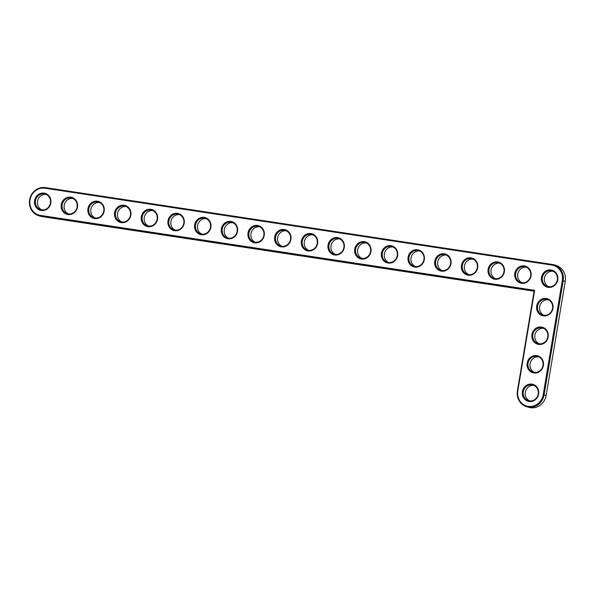 <?xml version="1.0" encoding="UTF-8"?>
<svg xmlns="http://www.w3.org/2000/svg" width="595" height="595" viewBox="0 0 595 595"><rect width="100%" height="100%" fill="white"/><g stroke="black" fill="none" stroke-linecap="round" stroke-linejoin="round"><path stroke-width="0.89" d="M534.637 290.308L40.423 215.39A13.782 12.83 105.3 0 1 29.995 199.883A13.782 12.83 105.3 0 1 44.967 188.221L551.877 265.065A13.782 12.83 105.3 0 1 562.305 280.58L543.205 394.723A13.782 12.83 105.3 0 1 528.234 406.385A13.782 12.83 105.3 0 1 517.806 390.878L534.637 290.308L534.124 290.962L40.557 216.141A14.481 13.477 105.3 0 1 39.129 215.836A14.481 13.477 105.3 0 1 29.75 199.08A14.481 13.477 105.3 0 1 45.332 187.604L552.242 264.448A14.481 13.477 105.3 0 1 553.662 264.753A14.481 13.477 105.3 0 1 563.19 280.743L544.09 394.894A14.481 13.477 105.3 0 1 526.932 406.839A14.481 13.477 105.3 0 1 517.412 390.848L534.124 290.962M548.159 287.325A8.806 8.196 105.3 0 1 543.309 273.246A8.806 8.196 105.3 0 1 557.359 275.381A8.806 8.196 105.3 0 1 548.159 287.325M521.473 283.279A8.806 8.196 105.3 0 1 516.631 269.208A8.806 8.196 105.3 0 1 530.681 271.335A8.806 8.196 105.3 0 1 521.473 283.279M494.795 279.241A8.806 8.196 105.3 0 1 489.953 265.162A8.806 8.196 105.3 0 1 503.995 267.289A8.806 8.196 105.3 0 1 494.795 279.241M468.116 275.195A8.806 8.196 105.3 0 1 463.267 261.116A8.806 8.196 105.3 0 1 477.316 263.243A8.806 8.196 105.3 0 1 468.116 275.195M441.438 271.149A8.806 8.196 105.3 0 1 436.589 257.07A8.806 8.196 105.3 0 1 450.638 259.204A8.806 8.196 105.3 0 1 441.438 271.149M543.376 315.863A8.806 8.196 105.3 0 1 538.535 301.784A8.806 8.196 105.3 0 1 552.584 303.919A8.806 8.196 105.3 0 1 543.376 315.863M414.76 267.103A8.806 8.196 105.3 0 1 409.91 253.024A8.806 8.196 105.3 0 1 423.96 255.158A8.806 8.196 105.3 0 1 414.76 267.103M388.081 263.057A8.806 8.196 105.3 0 1 383.232 248.985A8.806 8.196 105.3 0 1 397.281 251.112A8.806 8.196 105.3 0 1 388.081 263.057M361.396 259.018A8.806 8.196 105.3 0 1 356.554 244.939A8.806 8.196 105.3 0 1 370.603 247.066A8.806 8.196 105.3 0 1 361.396 259.018M334.717 254.972A8.806 8.196 105.3 0 1 329.875 240.893A8.806 8.196 105.3 0 1 343.917 243.02A8.806 8.196 105.3 0 1 334.717 254.972M308.039 250.926A8.806 8.196 105.3 0 1 303.19 236.847A8.806 8.196 105.3 0 1 317.239 238.974A8.806 8.196 105.3 0 1 308.039 250.926M538.601 344.401A8.806 8.196 105.3 0 1 533.76 330.322A8.806 8.196 105.3 0 1 547.809 332.456A8.806 8.196 105.3 0 1 538.601 344.401M533.827 372.939A8.806 8.196 105.3 0 1 528.985 358.859A8.806 8.196 105.3 0 1 543.027 360.994A8.806 8.196 105.3 0 1 533.827 372.939M529.052 401.476A8.806 8.196 105.3 0 1 524.21 387.397A8.806 8.196 105.3 0 1 538.252 389.532A8.806 8.196 105.3 0 1 529.052 401.476M281.361 246.88A8.806 8.196 105.3 0 1 276.511 232.801A8.806 8.196 105.3 0 1 290.561 234.936A8.806 8.196 105.3 0 1 281.361 246.88M254.682 242.834A8.806 8.196 105.3 0 1 249.833 228.763A8.806 8.196 105.3 0 1 263.882 230.89A8.806 8.196 105.3 0 1 254.682 242.834M228.004 238.796A8.806 8.196 105.3 0 1 223.155 224.717A8.806 8.196 105.3 0 1 237.204 226.844A8.806 8.196 105.3 0 1 228.004 238.796M201.318 234.75A8.806 8.196 105.3 0 1 196.476 220.671A8.806 8.196 105.3 0 1 210.526 222.798A8.806 8.196 105.3 0 1 201.318 234.75M174.64 230.704A8.806 8.196 105.3 0 1 169.798 216.625A8.806 8.196 105.3 0 1 183.84 218.752A8.806 8.196 105.3 0 1 174.64 230.704M147.962 226.658A8.806 8.196 105.3 0 1 143.12 212.579A8.806 8.196 105.3 0 1 157.162 214.713A8.806 8.196 105.3 0 1 147.962 226.658M121.283 222.612A8.806 8.196 105.3 0 1 116.434 208.533A8.806 8.196 105.3 0 1 130.483 210.667A8.806 8.196 105.3 0 1 121.283 222.612M94.605 218.566A8.806 8.196 105.3 0 1 89.756 204.494A8.806 8.196 105.3 0 1 103.805 206.621A8.806 8.196 105.3 0 1 94.605 218.566M67.927 214.527A8.806 8.196 105.3 0 1 63.077 200.448A8.806 8.196 105.3 0 1 77.127 202.575A8.806 8.196 105.3 0 1 67.927 214.527M41.248 210.481A8.806 8.196 105.3 0 1 36.399 196.402A8.806 8.196 105.3 0 1 50.449 198.529A8.806 8.196 105.3 0 1 41.248 210.481M548.516 286.708A8.107 7.549 105.3 0 1 547.712 286.537A8.107 7.549 105.3 0 1 542.566 276.727A8.107 7.549 105.3 0 1 551.989 270.896A8.107 7.549 105.3 0 1 557.24 280.282A8.107 7.549 105.3 0 1 548.516 286.708M521.837 282.662A8.107 7.549 105.3 0 1 521.034 282.499A8.107 7.549 105.3 0 1 515.887 272.688A8.107 7.549 105.3 0 1 525.311 266.85A8.107 7.549 105.3 0 1 530.562 276.236A8.107 7.549 105.3 0 1 521.837 282.662M495.159 278.624A8.107 7.549 105.3 0 1 494.356 278.453A8.107 7.549 105.3 0 1 489.209 268.642A8.107 7.549 105.3 0 1 498.625 262.812A8.107 7.549 105.3 0 1 503.876 272.19A8.107 7.549 105.3 0 1 495.159 278.624M468.473 274.578A8.107 7.549 105.3 0 1 467.677 274.407A8.107 7.549 105.3 0 1 462.531 264.596A8.107 7.549 105.3 0 1 471.947 258.766A8.107 7.549 105.3 0 1 477.197 268.152A8.107 7.549 105.3 0 1 468.473 274.578M441.795 270.532A8.107 7.549 105.3 0 1 440.999 270.361A8.107 7.549 105.3 0 1 435.852 260.55A8.107 7.549 105.3 0 1 445.268 254.72A8.107 7.549 105.3 0 1 450.519 264.106A8.107 7.549 105.3 0 1 441.795 270.532M543.741 315.246A8.107 7.549 105.3 0 1 542.938 315.075A8.107 7.549 105.3 0 1 537.791 305.265A8.107 7.549 105.3 0 1 547.214 299.434A8.107 7.549 105.3 0 1 552.465 308.82A8.107 7.549 105.3 0 1 543.741 315.246M415.117 266.486A8.107 7.549 105.3 0 1 414.321 266.315A8.107 7.549 105.3 0 1 409.174 256.505A8.107 7.549 105.3 0 1 418.59 250.674A8.107 7.549 105.3 0 1 423.841 260.06A8.107 7.549 105.3 0 1 415.117 266.486M388.438 262.44A8.107 7.549 105.3 0 1 387.635 262.276A8.107 7.549 105.3 0 1 382.496 252.466A8.107 7.549 105.3 0 1 391.912 246.628A8.107 7.549 105.3 0 1 397.163 256.014A8.107 7.549 105.3 0 1 388.438 262.44M361.76 258.394A8.107 7.549 105.3 0 1 360.957 258.23A8.107 7.549 105.3 0 1 355.81 248.42A8.107 7.549 105.3 0 1 365.233 242.589A8.107 7.549 105.3 0 1 370.484 251.968A8.107 7.549 105.3 0 1 361.76 258.394M335.082 254.355A8.107 7.549 105.3 0 1 334.278 254.184A8.107 7.549 105.3 0 1 329.132 244.374A8.107 7.549 105.3 0 1 338.555 238.543A8.107 7.549 105.3 0 1 343.806 247.922A8.107 7.549 105.3 0 1 335.082 254.355M308.396 250.309A8.107 7.549 105.3 0 1 307.6 250.138A8.107 7.549 105.3 0 1 302.453 240.328A8.107 7.549 105.3 0 1 311.869 234.497A8.107 7.549 105.3 0 1 317.12 243.883A8.107 7.549 105.3 0 1 308.396 250.309M538.966 343.784A8.107 7.549 105.3 0 1 538.163 343.613A8.107 7.549 105.3 0 1 533.016 333.802A8.107 7.549 105.3 0 1 542.439 327.971A8.107 7.549 105.3 0 1 547.69 337.358A8.107 7.549 105.3 0 1 538.966 343.784M534.191 372.321A8.107 7.549 105.3 0 1 533.388 372.15A8.107 7.549 105.3 0 1 528.241 362.34A8.107 7.549 105.3 0 1 537.664 356.509A8.107 7.549 105.3 0 1 542.915 365.895A8.107 7.549 105.3 0 1 534.191 372.321M529.409 400.859A8.107 7.549 105.3 0 1 528.613 400.688A8.107 7.549 105.3 0 1 523.466 390.878A8.107 7.549 105.3 0 1 532.882 385.047A8.107 7.549 105.3 0 1 538.133 394.433A8.107 7.549 105.3 0 1 529.409 400.859M281.718 246.263A8.107 7.549 105.3 0 1 280.922 246.092A8.107 7.549 105.3 0 1 275.775 236.282A8.107 7.549 105.3 0 1 285.191 230.451A8.107 7.549 105.3 0 1 290.442 239.837A8.107 7.549 105.3 0 1 281.718 246.263M255.039 242.217A8.107 7.549 105.3 0 1 254.243 242.046A8.107 7.549 105.3 0 1 249.097 232.236A8.107 7.549 105.3 0 1 258.513 226.405A8.107 7.549 105.3 0 1 263.764 235.791A8.107 7.549 105.3 0 1 255.039 242.217M228.361 238.171A8.107 7.549 105.3 0 1 227.558 238.007A8.107 7.549 105.3 0 1 222.418 228.197A8.107 7.549 105.3 0 1 231.834 222.359A8.107 7.549 105.3 0 1 237.085 231.745A8.107 7.549 105.3 0 1 228.361 238.171M201.683 234.133A8.107 7.549 105.3 0 1 200.879 233.961A8.107 7.549 105.3 0 1 195.733 224.151A8.107 7.549 105.3 0 1 205.156 218.32A8.107 7.549 105.3 0 1 210.407 227.699A8.107 7.549 105.3 0 1 201.683 234.133M175.004 230.087A8.107 7.549 105.3 0 1 174.201 229.915A8.107 7.549 105.3 0 1 169.054 220.105A8.107 7.549 105.3 0 1 178.478 214.274A8.107 7.549 105.3 0 1 183.729 223.661A8.107 7.549 105.3 0 1 175.004 230.087M148.319 226.041A8.107 7.549 105.3 0 1 147.523 225.869A8.107 7.549 105.3 0 1 142.376 216.059A8.107 7.549 105.3 0 1 151.792 210.228A8.107 7.549 105.3 0 1 157.043 219.614A8.107 7.549 105.3 0 1 148.319 226.041M121.64 221.995A8.107 7.549 105.3 0 1 120.844 221.823A8.107 7.549 105.3 0 1 115.698 212.013A8.107 7.549 105.3 0 1 125.114 206.182A8.107 7.549 105.3 0 1 130.364 215.569A8.107 7.549 105.3 0 1 121.64 221.995M94.962 217.949A8.107 7.549 105.3 0 1 94.166 217.785A8.107 7.549 105.3 0 1 89.019 207.975A8.107 7.549 105.3 0 1 98.435 202.136A8.107 7.549 105.3 0 1 103.686 211.522A8.107 7.549 105.3 0 1 94.962 217.949M68.284 213.91A8.107 7.549 105.3 0 1 67.488 213.739A8.107 7.549 105.3 0 1 62.341 203.929A8.107 7.549 105.3 0 1 71.757 198.098A8.107 7.549 105.3 0 1 77.008 207.476A8.107 7.549 105.3 0 1 68.284 213.91M41.605 209.864A8.107 7.549 105.3 0 1 40.802 209.693A8.107 7.549 105.3 0 1 35.655 199.883A8.107 7.549 105.3 0 1 45.079 194.052A8.107 7.549 105.3 0 1 50.33 203.438A8.107 7.549 105.3 0 1 41.605 209.864M534.079 291.208L42.609 216.699A14.481 13.477 105.3 0 1 41.189 216.401L39.129 215.836M553.662 264.753L555.723 265.318A14.481 13.477 105.3 0 1 565.25 281.301L546.151 395.452A14.481 13.477 105.3 0 1 528.992 407.397L526.932 406.839M552.993 271.261A8.107 7.549 -74.7 0 0 544.626 277.292A8.107 7.549 -74.7 0 0 548.769 286.745M526.315 267.214A8.107 7.549 -74.7 0 0 517.947 273.246A8.107 7.549 -74.7 0 0 522.09 282.699M499.636 263.168A8.107 7.549 -74.7 0 0 491.269 269.2A8.107 7.549 -74.7 0 0 495.404 278.653M472.958 259.123A8.107 7.549 -74.7 0 0 464.591 265.162A8.107 7.549 -74.7 0 0 468.726 274.607M446.28 255.076A8.107 7.549 -74.7 0 0 437.913 261.116A8.107 7.549 -74.7 0 0 442.048 270.561M548.218 299.798A8.107 7.549 -74.7 0 0 539.851 305.83A8.107 7.549 -74.7 0 0 543.994 315.283M419.601 251.038A8.107 7.549 -74.7 0 0 411.234 257.07A8.107 7.549 -74.7 0 0 415.37 266.523M392.916 246.992A8.107 7.549 -74.7 0 0 384.548 253.024A8.107 7.549 -74.7 0 0 388.691 262.477M366.237 242.946A8.107 7.549 -74.7 0 0 357.87 248.978A8.107 7.549 -74.7 0 0 362.013 258.431M339.559 238.9A8.107 7.549 -74.7 0 0 331.192 244.939A8.107 7.549 -74.7 0 0 335.327 254.385M312.881 234.854A8.107 7.549 -74.7 0 0 304.514 240.893A8.107 7.549 -74.7 0 0 308.649 250.339M543.443 328.328A8.107 7.549 -74.7 0 0 535.076 334.368A8.107 7.549 -74.7 0 0 539.219 343.821M538.668 356.866A8.107 7.549 -74.7 0 0 530.301 362.905A8.107 7.549 -74.7 0 0 534.436 372.358M533.894 385.404A8.107 7.549 -74.7 0 0 525.526 391.443A8.107 7.549 -74.7 0 0 529.662 400.889M286.202 230.808A8.107 7.549 -74.7 0 0 277.835 236.847A8.107 7.549 -74.7 0 0 281.971 246.3M259.524 226.769A8.107 7.549 -74.7 0 0 251.157 232.801A8.107 7.549 -74.7 0 0 255.292 242.254M232.838 222.723A8.107 7.549 -74.7 0 0 224.471 228.755A8.107 7.549 -74.7 0 0 228.614 238.208M206.16 218.677A8.107 7.549 -74.7 0 0 197.793 224.709A8.107 7.549 -74.7 0 0 201.936 234.162M179.482 214.631A8.107 7.549 -74.7 0 0 171.115 220.671A8.107 7.549 -74.7 0 0 175.25 230.116M152.803 210.585A8.107 7.549 -74.7 0 0 144.436 216.625A8.107 7.549 -74.7 0 0 148.571 226.07M126.125 206.547A8.107 7.549 -74.7 0 0 117.758 212.579A8.107 7.549 -74.7 0 0 121.893 222.032M99.447 202.501A8.107 7.549 -74.7 0 0 91.08 208.533A8.107 7.549 -74.7 0 0 95.215 217.986M72.761 198.455A8.107 7.549 -74.7 0 0 64.394 204.487A8.107 7.549 -74.7 0 0 68.537 213.94M46.083 194.409A8.107 7.549 -74.7 0 0 37.716 200.448A8.107 7.549 -74.7 0 0 41.858 209.894M42.609 216.699L40.557 216.141L40.423 215.39M517.412 390.848L517.806 390.878M45.332 187.604L44.967 188.221M546.151 395.452L543.205 394.723M552.242 264.448L551.877 265.065M565.25 281.301L562.305 280.58"/></g></svg>
